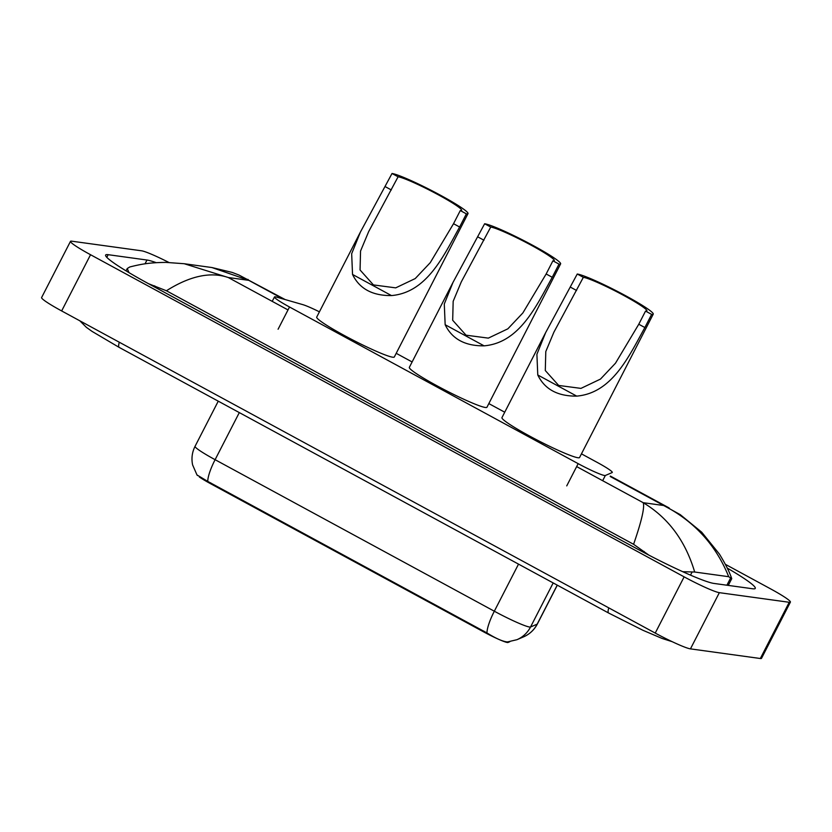 <?xml version="1.0" encoding="UTF-8"?>
<svg xmlns="http://www.w3.org/2000/svg" width="832" height="832" viewBox="0 0 832 832"><rect width="100%" height="100%" fill="white"/><g stroke="black" fill="none" stroke-linecap="round" stroke-linejoin="round"><path stroke-width="1.25" d="M319.415 311.834A23.795 2.111 27.2 0 0 302.609 304.574L276.734 297.149A23.795 2.111 27.2 0 0 275.361 296.837A23.795 2.111 27.2 0 0 274.477 296.962A23.795 2.111 27.2 0 0 289.515 306.998L578.167 463.653A23.795 2.111 27.2 0 0 605.342 475.488L612.144 472.555A23.795 2.111 27.2 0 0 612.279 472.451A23.795 2.111 27.2 0 0 597.241 462.415L581.443 453.846M509.891 641.67L508.009 642.481A21.414 1.903 -152.8 0 1 483.558 631.831L210.423 483.61A21.414 1.903 -152.8 0 1 199.326 476.965M197.496 475.519A21.414 1.903 -152.8 0 1 196.945 474.874M504.733 412.214L488.831 403.582M412.11 361.951L396.209 353.319M725.369 564.325L770.349 588.734A31.73 2.818 -152.8 0 1 790.4 602.118L761.509 658.33A31.73 2.818 -152.8 0 1 760.334 658.507L690.456 648.877A31.73 2.818 -152.8 0 1 655.231 633.079L61.651 310.939A31.73 2.818 -152.8 0 1 41.6 297.565L70.491 241.342A31.73 2.818 -152.8 0 1 71.666 241.176L141.544 250.796A31.73 2.818 -152.8 0 1 168.886 262.454M790.4 602.118A31.73 2.818 -152.8 0 1 789.225 602.285L719.347 592.665A31.73 2.818 -152.8 0 1 684.133 576.857L90.542 254.727A31.73 2.818 -152.8 0 1 70.491 241.342M156.218 262.662A68.224 6.063 27.2 0 0 146.983 260.031L108.16 254.686A68.224 6.063 27.2 0 0 105.622 255.06A68.224 6.063 27.2 0 0 148.73 283.816L638.196 549.453A68.224 6.063 27.2 0 0 713.918 583.43L752.731 588.775A68.224 6.063 27.2 0 0 755.269 588.401A68.224 6.063 27.2 0 0 727.262 568.1M728.27 585.406L731.734 578.677L728.697 576.701L694.678 572.021L682.781 571.719M648.918 555.152L633.589 544.305C641.638 521.019 644.831 507.156 643.178 502.684C668.221 517.681 685.391 540.79 694.678 572.021M128.991 272.626L127.244 268.528L129.792 266.968C141.284 264.087 149.614 262.538 166.005 262.402L184.226 263.723L228.259 277.514C210.579 271.482 189.966 275.902 166.41 290.763L633.589 544.305M166.41 290.763L148.522 283.712M728.697 576.701C715.998 545.095 694.325 521.362 663.697 505.513L680.254 514.644L701.709 532.199L719.378 554.039C725.41 563.846 729.529 572.042 731.734 578.635M247.936 279.375L248.778 280.342L211.931 267.54L184.267 263.734M196.986 474.937L207.74 481.395L486.949 632.934C495.591 638.3 502.247 641.295 506.938 641.898L508.113 641.846M392.018 173.493L398.102 176.79A36.494 3.245 -152.8 0 1 434.678 192.868A36.494 3.245 -152.8 0 1 461.656 210.35A36.494 3.245 -152.8 0 1 460.294 210.548L466.378 213.855A43.628 3.879 -152.8 0 0 468 213.616L394.326 356.97A43.628 3.879 -152.8 0 1 392.704 357.209A43.628 3.879 -152.8 0 1 348.962 337.99A43.628 3.879 -152.8 0 1 316.722 317.086L360.402 232.076L392.018 173.493A43.628 3.879 -152.8 0 1 435.75 192.712A43.628 3.879 -152.8 0 1 468 213.616M398.102 176.79L368.659 231.629L360.547 251.035L360.058 269.984L373.422 284.918L395.71 287.862L415.23 278.564L430.248 262.673L453.534 223.704L460.294 210.548M453.534 223.704L459.618 227.011C443.383 256.454 426.733 292.531 391.466 295.578C372.424 295.776 359.445 288.735 352.539 274.456L351.666 253.729L360.402 232.076M459.618 227.011L466.378 213.855M484.64 223.756L490.724 227.063A36.494 3.245 -152.8 0 1 527.301 243.131A36.494 3.245 -152.8 0 1 554.278 260.614A36.494 3.245 -152.8 0 1 552.916 260.811L559 264.118A43.628 3.879 -152.8 0 0 560.622 263.879L486.949 407.243A43.628 3.879 -152.8 0 1 485.326 407.472A43.628 3.879 -152.8 0 1 441.584 388.253A43.628 3.879 -152.8 0 1 409.344 367.349L453.024 282.35L484.64 223.756A43.628 3.879 -152.8 0 1 528.372 242.975A43.628 3.879 -152.8 0 1 560.622 263.879M490.724 227.063L461.282 281.892L453.17 301.298L452.681 320.258L466.034 335.182L488.332 338.125L507.853 328.827L522.87 312.936L546.156 273.978L552.916 260.811M546.156 273.978L552.24 277.274C536.006 306.717 519.355 342.794 484.089 345.842C465.046 346.039 452.067 338.998 445.162 324.719L444.288 304.002L453.024 282.35M552.24 277.274L559 264.118M577.252 274.019L583.346 277.326A36.494 3.245 -152.8 0 1 619.923 293.405A36.494 3.245 -152.8 0 1 646.89 310.887A36.494 3.245 -152.8 0 1 645.538 311.085L651.622 314.382A43.628 3.879 -152.8 0 0 653.245 314.142L579.571 457.506A43.628 3.879 -152.8 0 1 577.949 457.746A43.628 3.879 -152.8 0 1 534.206 438.516A43.628 3.879 -152.8 0 1 501.956 417.622L545.646 332.613L577.252 274.019A43.628 3.879 -152.8 0 1 620.994 293.249A43.628 3.879 -152.8 0 1 653.245 314.142M583.346 277.326L553.904 332.155L545.792 351.562L545.293 370.521L558.657 385.445L580.954 388.388L600.475 379.09L615.493 363.199L638.778 324.241L645.538 311.085M638.778 324.241L644.862 327.538C628.628 356.98 611.978 393.058 576.711 396.115C557.658 396.302 544.69 389.262 537.774 374.982L536.9 354.266L545.646 332.613M644.862 327.538L651.622 314.382M508.009 642.481L508.331 641.846M483.558 631.831L483.912 631.145M210.423 483.61L210.777 482.914M278.086 329.233L289.515 306.998M602.659 480.698L605.342 475.488M566.738 485.888L578.167 463.653M608.785 607.87A12.688 3.099 118.5 0 0 608.691 613.059L642.97 630.302L662.126 638.466L672.173 641.68M119.319 342.233A12.688 3.099 118.5 0 0 119.215 347.422L608.691 613.059M283.14 298.99L248.778 280.342L228.259 277.514L288.007 309.93M610.199 476.486L663.697 505.513L643.178 502.684L576.659 466.586M684.133 576.857L655.231 633.079M719.347 592.665L690.456 648.877M789.225 602.285L760.334 658.507M90.542 254.727L61.651 310.939M106.798 257.327L108.16 254.686M145.028 263.827L146.983 260.031M726.898 585.218L730.777 577.668M690.508 575.13L691.954 572.322M643.687 552.396L644.166 551.481M154.201 286.79L154.69 285.844M486.949 632.934A27.768 6.781 -61.5 0 1 494.322 611.218A31.73 2.818 27.2 0 0 529.537 627.026A31.73 2.818 27.2 0 0 530.546 626.995L537.181 624.146A31.73 2.818 27.2 0 0 537.358 624L557.305 585.177M537.358 624C534.258 629.876 529.672 634.161 523.598 636.844A27.768 27.581 -113.2 0 0 537.181 624.146L557.232 585.135M523.598 636.844L516.953 639.694A27.768 27.581 -113.2 0 0 530.546 626.995L553.186 582.941M196.986 474.947L192.608 464.901C191.277 458.432 192.088 452.234 195.062 446.316A31.73 2.818 27.2 0 0 215.103 459.69A27.768 6.781 118.5 0 0 207.74 481.395M239.304 412.599L215.103 459.69L494.322 611.218L518.523 564.127M352.539 274.456L391.466 295.578M385.247 186.649L391.331 189.956M445.162 324.719L484.089 345.842M477.87 236.922L483.954 240.219M537.774 374.982L576.711 396.115M570.492 287.186L576.576 290.482M272.21 301.361L274.477 296.962M79.82 320.798L86.434 327.392L92.03 331.375L119.215 347.422M126.048 270.858L127.244 268.528M211.931 267.54L232.222 272.428L238.898 275.007L285.147 299.562M610.407 476.081L669.178 507.978M507.645 641.898L516.953 639.694M195.062 446.316L218.254 401.17"/></g></svg>
